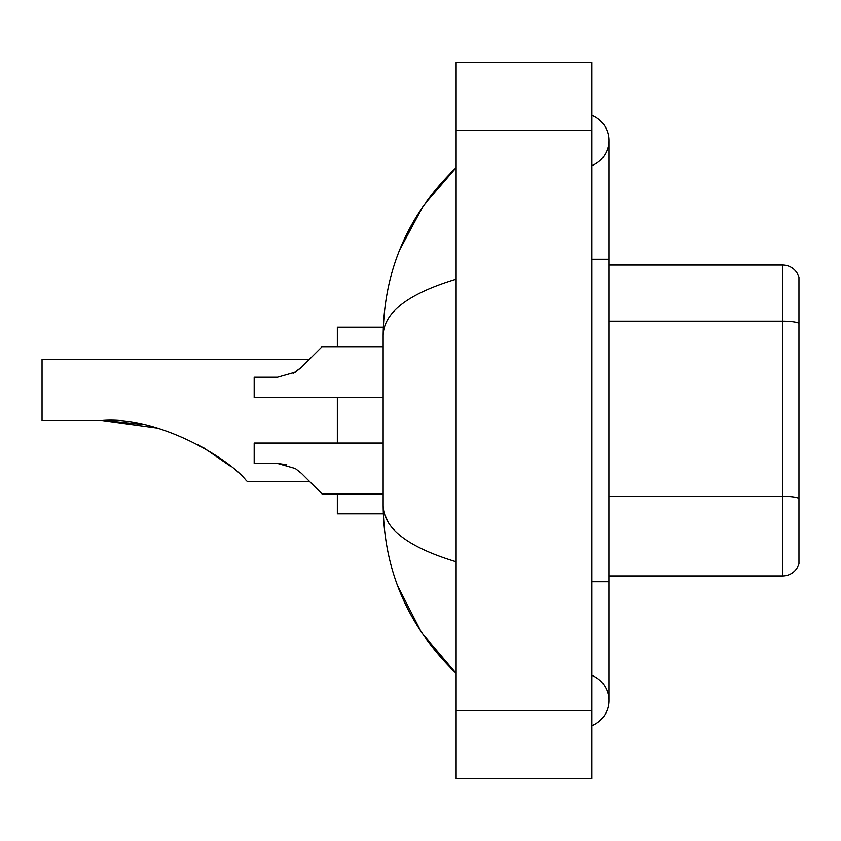 <?xml version="1.0" encoding="UTF-8"?>
<svg xmlns="http://www.w3.org/2000/svg" width="841" height="841" viewBox="0 0 841 841"><rect width="100%" height="100%" fill="white"/><g stroke="black" fill="none" stroke-linecap="round" stroke-linejoin="round"><path stroke-width="1.26" d="M591.906 581.72L608.873 581.72L608.873 140.479A27.154 27.154 0 0 1 591.906 165.656A27.154 27.154 0 0 0 591.906 115.312A27.154 27.154 0 0 1 608.873 140.479A27.154 27.154 0 0 0 591.906 115.312A27.154 27.154 0 0 1 608.873 140.479M591.906 725.688A27.154 27.154 0 0 0 591.906 675.344A27.154 27.154 0 0 1 591.906 725.688A27.154 27.154 0 0 0 608.873 700.521A27.154 27.154 0 0 1 591.906 725.688M456.137 279.212C408.137 293.688 383.811 312.379 383.16 335.307L383.16 505.693C383.706 528.537 408.032 547.239 456.137 561.788M456.137 778.587L591.906 778.587L591.906 62.413L456.137 62.413L456.137 778.587M383.16 335.307C383.895 270.045 408.211 214.15 456.137 167.632L423.202 205.908L399.685 249.872M397.635 585.83L421.572 632.674L456.137 673.368C408.211 626.839 383.885 570.955 383.16 505.693M388.258 522.324L384.369 513.84M798.95 277.267A16.967 16.967 0 0 0 782.656 265.052A16.967 16.967 0 0 1 798.95 277.267L798.95 563.733A16.967 16.967 0 0 1 782.656 575.948L608.873 575.948M798.95 323.259A16.967 2.943 180 0 0 782.656 321.146L782.656 265.052L608.873 265.052M309.341 359.401L322.071 346.681L309.341 359.401L313.588 355.165L309.341 359.401L42.05 359.401L42.05 420.5L101.95 420.5C157.803 415.875 228.027 457.861 245.95 480.148L247.401 481.599L309.677 481.599L322.071 493.982L309.677 481.599M337.346 397.593L337.346 443.07M337.346 493.982L337.346 513.84L383.307 513.84M383.307 327.16L337.346 327.16L337.346 346.681M104.831 420.521L141.256 424.327M197.719 444.426L220.163 458.334L230.644 466.324L203.049 447.37M156.741 428.016L101.95 420.5M313.588 485.499L301.467 473.378L322.071 493.982L301.467 473.378L322.071 493.982L301.467 473.378L322.071 493.982L383.16 493.982M295.338 468.532L301.467 473.378L322.071 493.982L301.467 473.378L295.338 468.532L301.467 473.378L295.338 468.532L301.467 473.378L295.338 468.532L277.467 463.433L254.182 463.433L277.456 463.433L286.749 464.726L277.467 463.433L254.182 463.433L254.182 443.07L383.16 443.07M313.588 355.165L301.467 367.286L322.071 346.681L301.467 367.286L322.071 346.681L383.16 346.681M293.162 373.372L301.467 367.286L322.071 346.681L301.467 367.286L295.338 372.132L277.467 377.22L254.182 377.22L254.182 397.593L383.16 397.593M301.467 367.286L295.338 372.132L301.467 367.286L295.338 372.132L277.467 377.22M591.906 259.28L608.873 259.28M456.137 710.698L591.906 710.698M456.137 130.302L591.906 130.302M798.95 498.408A16.967 2.943 180 0 0 782.656 496.285L782.656 321.146L608.873 321.146M782.656 575.948L782.656 496.285L608.873 496.285M608.873 581.72L608.873 700.521M456.137 167.632L450.229 173.33M456.137 673.368L450.229 667.67"/></g></svg>
